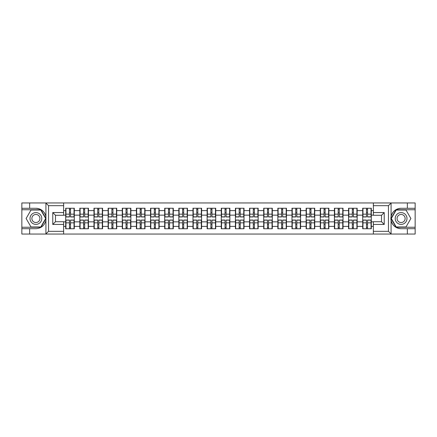 <?xml version="1.0" encoding="UTF-8"?>
<svg xmlns="http://www.w3.org/2000/svg" width="437" height="437" viewBox="0 0 437 437"><rect width="100%" height="100%" fill="white"/><g stroke="black" fill="none" stroke-linecap="round" stroke-linejoin="round"><path stroke-width="0.66" d="M388.132 234.046L415.15 234.046L415.15 209.749L396.048 209.749L390.995 218.5L396.048 227.251L415.15 227.251M63.644 234.046L373.356 234.046L373.356 221.717L381.512 221.717L381.512 215.283L373.356 215.283L373.356 202.954L63.644 202.954L63.644 215.283L55.488 215.283L55.488 221.717L63.644 221.717L63.644 234.046L45.748 234.046L48.551 231.331L63.644 231.331M45.748 234.046L21.85 234.046L21.85 228.698L29.645 228.698L29.645 234.046L48.868 234.046M371.313 224.257L371.04 224.257M362.972 224.257L362.699 224.257M362.699 212.743L362.972 212.743M371.04 212.743L371.313 212.743M371.313 211.563L371.04 211.563M362.972 211.563L362.699 211.563M362.699 225.437L362.972 225.437M371.04 225.437L371.313 225.437M357.171 224.257L356.898 224.257M348.83 224.257L348.557 224.257M348.557 212.743L348.83 212.743M356.898 212.743L357.171 212.743M357.171 211.563L356.898 211.563M348.83 211.563L348.557 211.563M348.557 225.437L348.83 225.437M356.898 225.437L357.171 225.437M343.029 224.257L342.755 224.257M334.687 224.257L334.414 224.257M334.414 212.743L334.687 212.743M342.755 212.743L343.029 212.743M343.029 211.563L342.755 211.563M334.687 211.563L334.414 211.563M334.414 225.437L334.687 225.437M342.755 225.437L343.029 225.437M314.738 224.257L314.465 224.257M306.397 224.257L306.124 224.257M306.124 212.743L306.397 212.743M314.465 212.743L314.738 212.743M314.738 211.563L314.465 211.563M306.397 211.563L306.124 211.563M306.124 225.437L306.397 225.437M314.465 225.437L314.738 225.437M300.596 224.257L300.323 224.257M292.255 224.257L291.982 224.257M291.982 212.743L292.255 212.743M300.323 212.743L300.596 212.743M300.596 211.563L300.323 211.563M292.255 211.563L291.982 211.563M291.982 225.437L292.255 225.437M300.323 225.437L300.596 225.437M286.454 224.257L286.18 224.257M278.112 224.257L277.839 224.257M277.839 212.743L278.112 212.743M286.18 212.743L286.454 212.743M286.454 211.563L286.18 211.563M278.112 211.563L277.839 211.563M277.839 225.437L278.112 225.437M286.18 225.437L286.454 225.437M272.311 224.257L272.038 224.257M263.97 224.257L263.697 224.257M263.697 212.743L263.97 212.743M272.038 212.743L272.311 212.743M272.311 211.563L272.038 211.563M263.97 211.563L263.697 211.563M263.697 225.437L263.97 225.437M272.038 225.437L272.311 225.437M244.021 224.257L243.748 224.257M235.68 224.257L235.406 224.257M235.406 212.743L235.68 212.743M243.748 212.743L244.021 212.743M244.021 211.563L243.748 211.563M235.68 211.563L235.406 211.563M235.406 225.437L235.68 225.437M243.748 225.437L244.021 225.437M229.878 224.257L229.605 224.257M221.537 224.257L221.264 224.257M221.264 212.743L221.537 212.743M229.605 212.743L229.878 212.743M229.878 211.563L229.605 211.563M221.537 211.563L221.264 211.563M221.264 225.437L221.537 225.437M229.605 225.437L229.878 225.437M215.736 224.257L215.463 224.257M207.395 224.257L207.122 224.257M207.122 212.743L207.395 212.743M215.463 212.743L215.736 212.743M215.736 211.563L215.463 211.563M207.395 211.563L207.122 211.563M207.122 225.437L207.395 225.437M215.463 225.437L215.736 225.437M201.594 224.257L201.32 224.257M193.252 224.257L192.979 224.257M192.979 212.743L193.252 212.743M201.32 212.743L201.594 212.743M201.594 211.563L201.32 211.563M193.252 211.563L192.979 211.563M192.979 225.437L193.252 225.437M201.32 225.437L201.594 225.437M173.303 224.257L173.03 224.257M164.962 224.257L164.689 224.257M164.689 212.743L164.962 212.743M173.03 212.743L173.303 212.743M173.303 211.563L173.03 211.563M164.962 211.563L164.689 211.563M164.689 225.437L164.962 225.437M173.03 225.437L173.303 225.437M159.161 224.257L158.888 224.257M150.82 224.257L150.547 224.257M150.547 212.743L150.82 212.743M158.888 212.743L159.161 212.743M159.161 211.563L158.888 211.563M150.82 211.563L150.547 211.563M150.547 225.437L150.82 225.437M158.888 225.437L159.161 225.437M145.018 224.257L144.745 224.257M136.677 224.257L136.404 224.257M136.404 212.743L136.677 212.743M144.745 212.743L145.018 212.743M145.018 211.563L144.745 211.563M136.677 211.563L136.404 211.563M136.404 225.437L136.677 225.437M144.745 225.437L145.018 225.437M130.876 224.257L130.603 224.257M122.535 224.257L122.262 224.257M122.262 212.743L122.535 212.743M130.603 212.743L130.876 212.743M130.876 211.563L130.603 211.563M122.535 211.563L122.262 211.563M122.262 225.437L122.535 225.437M130.603 225.437L130.876 225.437M102.586 224.257L102.313 224.257M94.245 224.257L93.971 224.257M93.971 212.743L94.245 212.743M102.313 212.743L102.586 212.743M102.586 211.563L102.313 211.563M94.245 211.563L93.971 211.563M93.971 225.437L94.245 225.437M102.313 225.437L102.586 225.437M88.443 224.257L88.17 224.257M80.102 224.257L79.829 224.257M79.829 212.743L80.102 212.743M88.17 212.743L88.443 212.743M88.443 211.563L88.17 211.563M80.102 211.563L79.829 211.563M79.829 225.437L80.102 225.437M88.17 225.437L88.443 225.437M373.356 210.612L371.313 210.612L371.313 208.252L362.699 208.252L362.699 215.146L357.171 215.146L357.171 221.854L362.699 221.854L362.699 215.146M373.356 226.388L371.313 226.388L371.313 228.748L362.699 228.748L362.699 226.388L357.171 226.388L357.171 228.748L348.557 228.748L348.557 226.388L343.029 226.388L343.029 228.748L334.414 228.748L334.414 226.388L328.881 226.388L328.881 228.748L320.272 228.748L320.272 226.388L314.738 226.388L314.738 228.748L306.124 228.748L306.124 226.388L300.596 226.388L300.596 228.748L291.982 228.748L291.982 226.388L286.454 226.388L286.454 228.748L277.839 228.748L277.839 226.388L272.311 226.388L272.311 228.748L263.697 228.748L263.697 226.388L258.163 226.388L258.163 228.748L249.554 228.748L249.554 226.388L244.021 226.388L244.021 228.748L235.406 228.748L235.406 226.388L229.878 226.388L229.878 228.748L221.264 228.748L221.264 226.388L215.736 226.388L215.736 228.748L207.122 228.748L207.122 226.388L201.594 226.388L201.594 228.748L192.979 228.748L192.979 226.388L187.446 226.388L187.446 228.748L178.837 228.748L178.837 226.388L173.303 226.388L173.303 228.748L164.689 228.748L164.689 226.388L159.161 226.388L159.161 228.748L150.547 228.748L150.547 226.388L145.018 226.388L145.018 228.748L136.404 228.748L136.404 226.388L130.876 226.388L130.876 228.748L122.262 228.748L122.262 226.388L116.728 226.388L116.728 228.748L108.119 228.748L108.119 226.388L102.586 226.388L102.586 228.748L93.971 228.748L93.971 226.388L88.443 226.388L88.443 228.748L79.829 228.748L79.829 226.388L74.301 226.388L74.301 228.748L65.687 228.748L65.687 226.388L63.644 226.388M63.644 210.612L65.687 210.612L65.687 215.146L63.644 215.146M362.699 210.612L357.171 210.612L357.171 208.252L348.557 208.252L348.557 210.612L343.029 210.612L343.029 208.252L334.414 208.252L334.414 210.612L328.881 210.612L328.881 208.252L320.272 208.252L320.272 210.612L314.738 210.612L314.738 208.252L306.124 208.252L306.124 210.612L300.596 210.612L300.596 208.252L291.982 208.252L291.982 210.612L286.454 210.612L286.454 208.252L277.839 208.252L277.839 210.612L272.311 210.612L272.311 208.252L263.697 208.252L263.697 210.612L258.163 210.612L258.163 208.252L249.554 208.252L249.554 210.612L244.021 210.612L244.021 208.252L235.406 208.252L235.406 210.612L229.878 210.612L229.878 208.252L221.264 208.252L221.264 210.612L215.736 210.612L215.736 208.252L207.122 208.252L207.122 210.612L201.594 210.612L201.594 208.252L192.979 208.252L192.979 210.612L187.446 210.612L187.446 208.252L178.837 208.252L178.837 210.612L173.303 210.612L173.303 208.252L164.689 208.252L164.689 210.612L159.161 210.612L159.161 208.252L150.547 208.252L150.547 210.612L145.018 210.612L145.018 208.252L136.404 208.252L136.404 210.612L130.876 210.612L130.876 208.252L122.262 208.252L122.262 210.612L116.728 210.612L116.728 208.252L108.119 208.252L108.119 210.612L102.586 210.612L102.586 208.252L93.971 208.252L93.971 210.612L88.443 210.612L88.443 208.252L79.829 208.252L79.829 210.612L74.301 210.612L74.301 208.252L65.687 208.252L65.687 210.612M362.699 221.854L362.699 226.388M357.171 221.854L357.171 226.388M357.171 210.612L357.171 215.146M343.029 221.854L348.557 221.854L348.557 215.146L343.029 215.146L343.029 226.388M348.557 221.854L348.557 226.388M348.557 210.612L348.557 215.146M343.029 210.612L343.029 215.146M328.881 221.854L334.414 221.854L334.414 215.146L328.881 215.146L328.881 226.388M334.414 221.854L334.414 226.388M334.414 210.612L334.414 215.146M328.881 210.612L328.881 215.146M314.738 221.854L320.272 221.854L320.272 215.146L314.738 215.146L314.738 226.388M320.272 221.854L320.272 226.388M320.272 210.612L320.272 215.146M314.738 210.612L314.738 215.146M300.596 221.854L306.124 221.854L306.124 215.146L300.596 215.146L300.596 226.388M306.124 221.854L306.124 226.388M306.124 210.612L306.124 215.146M300.596 210.612L300.596 215.146M286.454 221.854L291.982 221.854L291.982 215.146L286.454 215.146L286.454 226.388M291.982 221.854L291.982 226.388M291.982 210.612L291.982 215.146M286.454 210.612L286.454 215.146M272.311 221.854L277.839 221.854L277.839 215.146L272.311 215.146L272.311 226.388M277.839 221.854L277.839 226.388M277.839 210.612L277.839 215.146M272.311 210.612L272.311 215.146M258.163 221.854L263.697 221.854L263.697 215.146L258.163 215.146L258.163 226.388M263.697 221.854L263.697 226.388M263.697 210.612L263.697 215.146M258.163 210.612L258.163 215.146M244.021 221.854L249.554 221.854L249.554 215.146L244.021 215.146L244.021 226.388M249.554 221.854L249.554 226.388M249.554 210.612L249.554 215.146M244.021 210.612L244.021 215.146M229.878 221.854L235.406 221.854L235.406 215.146L229.878 215.146L229.878 226.388M235.406 221.854L235.406 226.388M235.406 210.612L235.406 215.146M229.878 210.612L229.878 215.146M215.736 221.854L221.264 221.854L221.264 215.146L215.736 215.146L215.736 226.388M221.264 221.854L221.264 226.388M221.264 210.612L221.264 215.146M215.736 210.612L215.736 215.146M201.594 221.854L207.122 221.854L207.122 215.146L201.594 215.146L201.594 226.388M207.122 221.854L207.122 226.388M207.122 210.612L207.122 215.146M201.594 210.612L201.594 215.146M187.446 221.854L192.979 221.854L192.979 215.146L187.446 215.146L187.446 226.388M192.979 221.854L192.979 226.388M192.979 210.612L192.979 215.146M187.446 210.612L187.446 215.146M173.303 221.854L178.837 221.854L178.837 215.146L173.303 215.146L173.303 226.388M178.837 221.854L178.837 226.388M178.837 210.612L178.837 215.146M173.303 210.612L173.303 215.146M159.161 221.854L164.689 221.854L164.689 215.146L159.161 215.146L159.161 226.388M164.689 221.854L164.689 226.388M164.689 210.612L164.689 215.146M159.161 210.612L159.161 215.146M145.018 221.854L150.547 221.854L150.547 215.146L145.018 215.146L145.018 226.388M150.547 221.854L150.547 226.388M150.547 210.612L150.547 215.146M145.018 210.612L145.018 215.146M130.876 221.854L136.404 221.854L136.404 215.146L130.876 215.146L130.876 226.388M136.404 221.854L136.404 226.388M136.404 210.612L136.404 215.146M130.876 210.612L130.876 215.146M116.728 221.854L122.262 221.854L122.262 215.146L116.728 215.146L116.728 226.388M122.262 221.854L122.262 226.388M122.262 210.612L122.262 215.146M116.728 210.612L116.728 215.146M102.586 221.854L108.119 221.854L108.119 215.146L102.586 215.146L102.586 226.388M108.119 221.854L108.119 226.388M108.119 210.612L108.119 215.146M102.586 210.612L102.586 215.146M88.443 221.854L93.971 221.854L93.971 215.146L88.443 215.146L88.443 226.388M93.971 221.854L93.971 226.388M93.971 210.612L93.971 215.146M88.443 210.612L88.443 215.146M74.301 221.854L79.829 221.854L79.829 215.146L74.301 215.146L74.301 226.388M79.829 221.854L79.829 226.388M79.829 210.612L79.829 215.146M74.301 210.612L74.301 215.146M74.301 224.257L74.028 224.257M65.96 224.257L65.687 224.257M65.687 212.743L65.96 212.743M74.028 212.743L74.301 212.743M74.301 211.563L74.028 211.563M65.96 211.563L65.687 211.563M65.687 225.437L65.96 225.437M74.028 225.437L74.301 225.437M63.644 221.854L65.687 221.854L65.687 215.146M65.687 221.854L65.687 226.388M48.868 202.954L21.85 202.954L21.85 227.251L40.952 227.251L46.005 218.5L40.952 209.749L21.85 209.749M373.356 215.146L371.313 215.146L371.313 221.854L373.356 221.854M371.313 221.854L371.313 226.388M371.313 210.612L371.313 215.146M74.028 208.252L74.028 216.96L70.537 216.96L70.537 208.252M69.45 208.252L69.45 216.96L65.96 216.96L65.96 208.252M69.45 209.432L70.537 209.432M70.537 212.786L69.45 212.786M65.96 228.748L65.96 220.04L69.45 220.04L69.45 228.748M70.537 228.748L70.537 220.04L74.028 220.04L74.028 228.748M70.537 227.568L69.45 227.568M69.45 224.214L70.537 224.214M32.955 213.398A5.894 5.894 0 0 0 30.798 221.444A5.894 5.894 0 0 0 38.849 223.602A5.894 5.894 0 0 0 41.007 215.556A5.894 5.894 0 0 0 32.955 213.398M33.884 215.004A4.037 4.037 0 0 0 32.409 220.516A4.037 4.037 0 0 0 37.921 221.996A4.037 4.037 0 0 0 39.396 216.484A4.037 4.037 0 0 0 33.884 215.004M45.694 218.5L40.799 226.978L31.011 226.978L26.116 218.5L31.011 210.022L40.799 210.022L45.694 218.5M404.045 213.398A5.894 5.894 0 0 0 395.993 215.556A5.894 5.894 0 0 0 398.151 223.602A5.894 5.894 0 0 0 406.202 221.444A5.894 5.894 0 0 0 404.045 213.398M403.116 215.004A4.037 4.037 0 0 0 397.604 216.484A4.037 4.037 0 0 0 399.079 221.996A4.037 4.037 0 0 0 404.591 220.516A4.037 4.037 0 0 0 403.116 215.004M405.989 226.978L396.201 226.978L391.306 218.5L396.201 210.022L405.989 210.022L410.884 218.5L405.989 226.978M29.645 228.698L35.905 228.698C41.171 228.305 44.503 225.563 45.912 220.472L45.912 216.528C44.503 211.437 41.171 208.695 35.905 208.302L21.85 208.302M21.85 228.698L21.85 227.251M63.644 205.669L48.551 205.669L45.748 202.954L29.645 202.954L29.645 208.302M45.748 202.954L63.644 202.954M35.905 208.302A10.198 10.198 0 0 1 45.912 216.528L45.912 203.03M55.488 215.283L52.768 212.562L63.644 212.562M63.644 224.438L52.768 224.438L55.488 221.717M373.356 202.954L391.252 202.954L388.449 205.669L373.356 205.669M407.355 208.302L407.355 202.954L415.15 202.954L415.15 208.302L401.095 208.302C395.829 208.695 392.497 211.437 391.088 216.528L391.088 220.472C392.497 225.563 395.829 228.305 401.095 228.698L415.15 228.698M391.252 202.954L407.355 202.954M415.15 208.302L415.15 209.749M373.356 231.331L388.449 231.331L391.252 234.046L407.355 234.046L407.355 228.698M391.252 234.046L373.356 234.046M401.095 228.698A10.198 10.198 0 0 1 390.897 218.5A10.198 10.198 0 0 1 401.095 208.302M381.512 221.717L384.232 224.438L373.356 224.438M373.356 212.562L384.232 212.562L381.512 215.283M88.17 208.252L88.17 216.96L84.68 216.96L84.68 208.252M83.593 208.252L83.593 216.96L80.102 216.96L80.102 208.252M83.593 209.432L84.68 209.432M84.68 212.786L83.593 212.786M102.313 208.252L102.313 216.96L98.822 216.96L98.822 208.252M97.735 208.252L97.735 216.96L94.245 216.96L94.245 208.252M97.735 209.432L98.822 209.432M98.822 212.786L97.735 212.786M116.46 208.252L116.46 216.96L112.965 216.96L112.965 208.252M111.877 208.252L111.877 216.96L108.387 216.96L108.387 208.252M111.877 209.432L112.965 209.432M112.965 212.786L111.877 212.786M130.603 208.252L130.603 216.96L127.112 216.96L127.112 208.252M126.025 208.252L126.025 216.96L122.535 216.96L122.535 208.252M126.025 209.432L127.112 209.432M127.112 212.786L126.025 212.786M144.745 208.252L144.745 216.96L141.255 216.96L141.255 208.252M140.168 208.252L140.168 216.96L136.677 216.96L136.677 208.252M140.168 209.432L141.255 209.432M141.255 212.786L140.168 212.786M80.102 228.748L80.102 220.04L83.593 220.04L83.593 228.748M84.68 228.748L84.68 220.04L88.17 220.04L88.17 228.748M84.68 227.568L83.593 227.568M83.593 224.214L84.68 224.214M94.245 228.748L94.245 220.04L97.735 220.04L97.735 228.748M98.822 228.748L98.822 220.04L102.313 220.04L102.313 228.748M98.822 227.568L97.735 227.568M97.735 224.214L98.822 224.214M108.387 228.748L108.387 220.04L111.877 220.04L111.877 228.748M112.965 228.748L112.965 220.04L116.46 220.04L116.46 228.748M112.965 227.568L111.877 227.568M111.877 224.214L112.965 224.214M122.535 228.748L122.535 220.04L126.025 220.04L126.025 228.748M127.112 228.748L127.112 220.04L130.603 220.04L130.603 228.748M127.112 227.568L126.025 227.568M126.025 224.214L127.112 224.214M136.677 228.748L136.677 220.04L140.168 220.04L140.168 228.748M141.255 228.748L141.255 220.04L144.745 220.04L144.745 228.748M141.255 227.568L140.168 227.568M140.168 224.214L141.255 224.214M158.888 208.252L158.888 216.96L155.397 216.96L155.397 208.252M154.31 208.252L154.31 216.96L150.82 216.96L150.82 208.252M154.31 209.432L155.397 209.432M155.397 212.786L154.31 212.786M150.82 228.748L150.82 220.04L154.31 220.04L154.31 228.748M155.397 228.748L155.397 220.04L158.888 220.04L158.888 228.748M155.397 227.568L154.31 227.568M154.31 224.214L155.397 224.214M173.03 208.252L173.03 216.96L169.54 216.96L169.54 208.252M168.453 208.252L168.453 216.96L164.962 216.96L164.962 208.252M168.453 209.432L169.54 209.432M169.54 212.786L168.453 212.786M164.962 228.748L164.962 220.04L168.453 220.04L168.453 228.748M169.54 228.748L169.54 220.04L173.03 220.04L173.03 228.748M169.54 227.568L168.453 227.568M168.453 224.214L169.54 224.214M187.178 208.252L187.178 216.96L183.687 216.96L183.687 208.252M182.595 208.252L182.595 216.96L179.104 216.96L179.104 208.252M182.595 209.432L183.687 209.432M183.687 212.786L182.595 212.786M179.104 228.748L179.104 220.04L182.595 220.04L182.595 228.748M183.687 228.748L183.687 220.04L187.178 220.04L187.178 228.748M183.687 227.568L182.595 227.568M182.595 224.214L183.687 224.214M201.32 208.252L201.32 216.96L197.83 216.96L197.83 208.252M196.743 208.252L196.743 216.96L193.252 216.96L193.252 208.252M196.743 209.432L197.83 209.432M197.83 212.786L196.743 212.786M193.252 228.748L193.252 220.04L196.743 220.04L196.743 228.748M197.83 228.748L197.83 220.04L201.32 220.04L201.32 228.748M197.83 227.568L196.743 227.568M196.743 224.214L197.83 224.214M215.463 208.252L215.463 216.96L211.972 216.96L211.972 208.252M210.885 208.252L210.885 216.96L207.395 216.96L207.395 208.252M210.885 209.432L211.972 209.432M211.972 212.786L210.885 212.786M207.395 228.748L207.395 220.04L210.885 220.04L210.885 228.748M211.972 228.748L211.972 220.04L215.463 220.04L215.463 228.748M211.972 227.568L210.885 227.568M210.885 224.214L211.972 224.214M229.605 208.252L229.605 216.96L226.115 216.96L226.115 208.252M225.028 208.252L225.028 216.96L221.537 216.96L221.537 208.252M225.028 209.432L226.115 209.432M226.115 212.786L225.028 212.786M221.537 228.748L221.537 220.04L225.028 220.04L225.028 228.748M226.115 228.748L226.115 220.04L229.605 220.04L229.605 228.748M226.115 227.568L225.028 227.568M225.028 224.214L226.115 224.214M243.748 208.252L243.748 216.96L240.257 216.96L240.257 208.252M239.17 208.252L239.17 216.96L235.68 216.96L235.68 208.252M239.17 209.432L240.257 209.432M240.257 212.786L239.17 212.786M235.68 228.748L235.68 220.04L239.17 220.04L239.17 228.748M240.257 228.748L240.257 220.04L243.748 220.04L243.748 228.748M240.257 227.568L239.17 227.568M239.17 224.214L240.257 224.214M257.896 208.252L257.896 216.96L254.405 216.96L254.405 208.252M253.313 208.252L253.313 216.96L249.822 216.96L249.822 208.252M253.313 209.432L254.405 209.432M254.405 212.786L253.313 212.786M249.822 228.748L249.822 220.04L253.313 220.04L253.313 228.748M254.405 228.748L254.405 220.04L257.896 220.04L257.896 228.748M254.405 227.568L253.313 227.568M253.313 224.214L254.405 224.214M272.038 208.252L272.038 216.96L268.547 216.96L268.547 208.252M267.46 208.252L267.46 216.96L263.97 216.96L263.97 208.252M267.46 209.432L268.547 209.432M268.547 212.786L267.46 212.786M263.97 228.748L263.97 220.04L267.46 220.04L267.46 228.748M268.547 228.748L268.547 220.04L272.038 220.04L272.038 228.748M268.547 227.568L267.46 227.568M267.46 224.214L268.547 224.214M286.18 208.252L286.18 216.96L282.69 216.96L282.69 208.252M281.603 208.252L281.603 216.96L278.112 216.96L278.112 208.252M281.603 209.432L282.69 209.432M282.69 212.786L281.603 212.786M278.112 228.748L278.112 220.04L281.603 220.04L281.603 228.748M282.69 228.748L282.69 220.04L286.18 220.04L286.18 228.748M282.69 227.568L281.603 227.568M281.603 224.214L282.69 224.214M300.323 208.252L300.323 216.96L296.832 216.96L296.832 208.252M295.745 208.252L295.745 216.96L292.255 216.96L292.255 208.252M295.745 209.432L296.832 209.432M296.832 212.786L295.745 212.786M292.255 228.748L292.255 220.04L295.745 220.04L295.745 228.748M296.832 228.748L296.832 220.04L300.323 220.04L300.323 228.748M296.832 227.568L295.745 227.568M295.745 224.214L296.832 224.214M314.465 208.252L314.465 216.96L310.975 216.96L310.975 208.252M309.888 208.252L309.888 216.96L306.397 216.96L306.397 208.252M309.888 209.432L310.975 209.432M310.975 212.786L309.888 212.786M306.397 228.748L306.397 220.04L309.888 220.04L309.888 228.748M310.975 228.748L310.975 220.04L314.465 220.04L314.465 228.748M310.975 227.568L309.888 227.568M309.888 224.214L310.975 224.214M328.613 208.252L328.613 216.96L325.123 216.96L325.123 208.252M324.036 208.252L324.036 216.96L320.539 216.96L320.539 208.252M324.036 209.432L325.123 209.432M325.123 212.786L324.036 212.786M320.539 228.748L320.539 220.04L324.036 220.04L324.036 228.748M325.123 228.748L325.123 220.04L328.613 220.04L328.613 228.748M325.123 227.568L324.036 227.568M324.036 224.214L325.123 224.214M342.755 208.252L342.755 216.96L339.265 216.96L339.265 208.252M338.178 208.252L338.178 216.96L334.687 216.96L334.687 208.252M338.178 209.432L339.265 209.432M339.265 212.786L338.178 212.786M334.687 228.748L334.687 220.04L338.178 220.04L338.178 228.748M339.265 228.748L339.265 220.04L342.755 220.04L342.755 228.748M339.265 227.568L338.178 227.568M338.178 224.214L339.265 224.214M356.898 208.252L356.898 216.96L353.407 216.96L353.407 208.252M352.32 208.252L352.32 216.96L348.83 216.96L348.83 208.252M352.32 209.432L353.407 209.432M353.407 212.786L352.32 212.786M348.83 228.748L348.83 220.04L352.32 220.04L352.32 228.748M353.407 228.748L353.407 220.04L356.898 220.04L356.898 228.748M353.407 227.568L352.32 227.568M352.32 224.214L353.407 224.214M371.04 208.252L371.04 216.96L367.55 216.96L367.55 208.252M366.463 208.252L366.463 216.96L362.972 216.96L362.972 208.252M366.463 209.432L367.55 209.432M367.55 212.786L366.463 212.786M362.972 228.748L362.972 220.04L366.463 220.04L366.463 228.748M367.55 228.748L367.55 220.04L371.04 220.04L371.04 228.748M367.55 227.568L366.463 227.568M366.463 224.214L367.55 224.214M69.45 214.163L65.96 214.163M69.45 216.845L65.96 216.845M74.028 214.163L70.537 214.163M74.028 216.845L70.537 216.845M70.537 222.837L74.028 222.837M70.537 220.155L74.028 220.155M65.96 222.837L69.45 222.837M65.96 220.155L69.45 220.155M45.912 233.97L45.912 220.472M48.551 205.669L48.551 231.331M52.768 224.438L52.768 212.562M391.088 203.03L391.088 216.528M391.088 220.472L391.088 233.97M388.449 231.331L388.449 205.669M384.232 212.562L384.232 224.438M83.593 214.163L80.102 214.163M83.593 216.845L80.102 216.845M88.17 214.163L84.68 214.163M88.17 216.845L84.68 216.845M97.735 214.163L94.245 214.163M97.735 216.845L94.245 216.845M102.313 214.163L98.822 214.163M102.313 216.845L98.822 216.845M111.877 214.163L108.387 214.163M111.877 216.845L108.387 216.845M116.46 214.163L112.965 214.163M116.46 216.845L112.965 216.845M126.025 214.163L122.535 214.163M126.025 216.845L122.535 216.845M130.603 214.163L127.112 214.163M130.603 216.845L127.112 216.845M140.168 214.163L136.677 214.163M140.168 216.845L136.677 216.845M144.745 214.163L141.255 214.163M144.745 216.845L141.255 216.845M84.68 222.837L88.17 222.837M84.68 220.155L88.17 220.155M80.102 222.837L83.593 222.837M80.102 220.155L83.593 220.155M98.822 222.837L102.313 222.837M98.822 220.155L102.313 220.155M94.245 222.837L97.735 222.837M94.245 220.155L97.735 220.155M112.965 222.837L116.46 222.837M112.965 220.155L116.46 220.155M108.387 222.837L111.877 222.837M108.387 220.155L111.877 220.155M127.112 222.837L130.603 222.837M127.112 220.155L130.603 220.155M122.535 222.837L126.025 222.837M122.535 220.155L126.025 220.155M141.255 222.837L144.745 222.837M141.255 220.155L144.745 220.155M136.677 222.837L140.168 222.837M136.677 220.155L140.168 220.155M154.31 214.163L150.82 214.163M154.31 216.845L150.82 216.845M158.888 214.163L155.397 214.163M158.888 216.845L155.397 216.845M155.397 222.837L158.888 222.837M155.397 220.155L158.888 220.155M150.82 222.837L154.31 222.837M150.82 220.155L154.31 220.155M168.453 214.163L164.962 214.163M168.453 216.845L164.962 216.845M173.03 214.163L169.54 214.163M173.03 216.845L169.54 216.845M169.54 222.837L173.03 222.837M169.54 220.155L173.03 220.155M164.962 222.837L168.453 222.837M164.962 220.155L168.453 220.155M182.595 214.163L179.104 214.163M182.595 216.845L179.104 216.845M187.178 214.163L183.687 214.163M187.178 216.845L183.687 216.845M183.687 222.837L187.178 222.837M183.687 220.155L187.178 220.155M179.104 222.837L182.595 222.837M179.104 220.155L182.595 220.155M196.743 214.163L193.252 214.163M196.743 216.845L193.252 216.845M201.32 214.163L197.83 214.163M201.32 216.845L197.83 216.845M197.83 222.837L201.32 222.837M197.83 220.155L201.32 220.155M193.252 222.837L196.743 222.837M193.252 220.155L196.743 220.155M210.885 214.163L207.395 214.163M210.885 216.845L207.395 216.845M215.463 214.163L211.972 214.163M215.463 216.845L211.972 216.845M211.972 222.837L215.463 222.837M211.972 220.155L215.463 220.155M207.395 222.837L210.885 222.837M207.395 220.155L210.885 220.155M225.028 214.163L221.537 214.163M225.028 216.845L221.537 216.845M229.605 214.163L226.115 214.163M229.605 216.845L226.115 216.845M226.115 222.837L229.605 222.837M226.115 220.155L229.605 220.155M221.537 222.837L225.028 222.837M221.537 220.155L225.028 220.155M239.17 214.163L235.68 214.163M239.17 216.845L235.68 216.845M243.748 214.163L240.257 214.163M243.748 216.845L240.257 216.845M240.257 222.837L243.748 222.837M240.257 220.155L243.748 220.155M235.68 222.837L239.17 222.837M235.68 220.155L239.17 220.155M253.313 214.163L249.822 214.163M253.313 216.845L249.822 216.845M257.896 214.163L254.405 214.163M257.896 216.845L254.405 216.845M254.405 222.837L257.896 222.837M254.405 220.155L257.896 220.155M249.822 222.837L253.313 222.837M249.822 220.155L253.313 220.155M267.46 214.163L263.97 214.163M267.46 216.845L263.97 216.845M272.038 214.163L268.547 214.163M272.038 216.845L268.547 216.845M268.547 222.837L272.038 222.837M268.547 220.155L272.038 220.155M263.97 222.837L267.46 222.837M263.97 220.155L267.46 220.155M281.603 214.163L278.112 214.163M281.603 216.845L278.112 216.845M286.18 214.163L282.69 214.163M286.18 216.845L282.69 216.845M282.69 222.837L286.18 222.837M282.69 220.155L286.18 220.155M278.112 222.837L281.603 222.837M278.112 220.155L281.603 220.155M295.745 214.163L292.255 214.163M295.745 216.845L292.255 216.845M300.323 214.163L296.832 214.163M300.323 216.845L296.832 216.845M296.832 222.837L300.323 222.837M296.832 220.155L300.323 220.155M292.255 222.837L295.745 222.837M292.255 220.155L295.745 220.155M309.888 214.163L306.397 214.163M309.888 216.845L306.397 216.845M314.465 214.163L310.975 214.163M314.465 216.845L310.975 216.845M310.975 222.837L314.465 222.837M310.975 220.155L314.465 220.155M306.397 222.837L309.888 222.837M306.397 220.155L309.888 220.155M324.036 214.163L320.539 214.163M324.036 216.845L320.539 216.845M328.613 214.163L325.123 214.163M328.613 216.845L325.123 216.845M325.123 222.837L328.613 222.837M325.123 220.155L328.613 220.155M320.539 222.837L324.036 222.837M320.539 220.155L324.036 220.155M338.178 214.163L334.687 214.163M338.178 216.845L334.687 216.845M342.755 214.163L339.265 214.163M342.755 216.845L339.265 216.845M339.265 222.837L342.755 222.837M339.265 220.155L342.755 220.155M334.687 222.837L338.178 222.837M334.687 220.155L338.178 220.155M352.32 214.163L348.83 214.163M352.32 216.845L348.83 216.845M356.898 214.163L353.407 214.163M356.898 216.845L353.407 216.845M353.407 222.837L356.898 222.837M353.407 220.155L356.898 220.155M348.83 222.837L352.32 222.837M348.83 220.155L352.32 220.155M366.463 214.163L362.972 214.163M366.463 216.845L362.972 216.845M371.04 214.163L367.55 214.163M371.04 216.845L367.55 216.845M367.55 222.837L371.04 222.837M367.55 220.155L371.04 220.155M362.972 222.837L366.463 222.837M362.972 220.155L366.463 220.155"/></g></svg>
